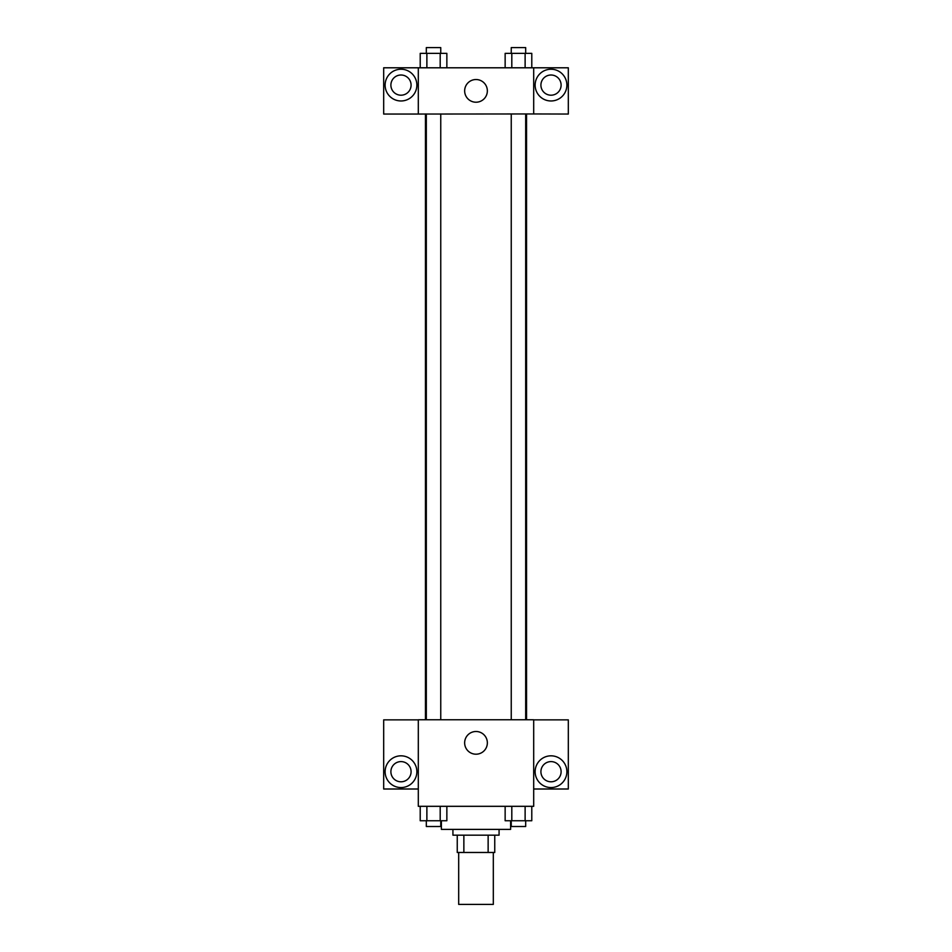 <?xml version="1.0" encoding="UTF-8"?>
<svg xmlns="http://www.w3.org/2000/svg" width="952" height="952" viewBox="0 0 952 952"><rect width="100%" height="100%" fill="white"/><g stroke="black" fill="none" stroke-linecap="round" stroke-linejoin="round"><path stroke-width="1.43" d="M458.685 852.468L458.685 904.4L493.315 904.4L493.315 852.468M488.138 835.166L488.138 852.468L457.246 852.468L457.246 835.166M488.138 852.468L494.754 852.468L494.754 835.166L494.754 852.468M499.074 829.394L499.074 835.166L452.926 835.166L452.926 829.394M463.862 835.166L463.862 852.468M441.383 820.743L441.383 829.394L510.617 829.394L510.617 820.743M533.691 806.32L418.309 806.32L418.309 719.771L533.691 719.771L533.691 806.32M400.994 787.566A15.863 15.863 0 0 1 387.25 763.766A15.863 15.863 0 0 1 414.739 763.766A15.863 15.863 0 0 1 400.994 787.566M418.309 789.006L383.68 789.006L383.68 719.867L418.309 719.867M390.891 771.691A10.091 10.091 0 0 1 400.994 761.6A10.091 10.091 0 0 1 411.085 771.691A10.091 10.091 0 0 1 400.994 781.794A10.091 10.091 0 0 1 390.891 771.691M476 754.198A11.341 11.341 0 0 1 466.171 737.181A11.341 11.341 0 0 1 485.829 737.181A11.341 11.341 0 0 1 476 754.198M551.006 787.566A15.863 15.863 0 0 1 537.261 763.766A15.863 15.863 0 0 1 564.75 763.766A15.863 15.863 0 0 1 551.006 787.566M533.691 789.006L568.32 789.006L568.32 719.867L533.691 719.867M540.914 771.691A10.091 10.091 0 0 1 551.006 761.6A10.091 10.091 0 0 1 561.109 771.691A10.091 10.091 0 0 1 551.006 781.794A10.091 10.091 0 0 1 540.914 771.691M526.539 113.954L526.539 719.771M511.248 719.771L511.248 113.954M440.752 113.954L440.752 719.771M533.691 113.954L568.32 114.05L568.32 67.794L533.691 67.794L533.691 113.954L418.309 114.05L383.68 114.05L383.68 67.794L418.309 67.794L418.309 113.954M411.085 85.109A10.091 10.091 0 0 1 400.994 95.2A10.091 10.091 0 0 1 390.891 85.109A10.091 10.091 0 0 1 400.994 75.006A10.091 10.091 0 0 1 411.085 85.109M400.994 100.971A15.863 15.863 0 0 1 387.25 77.171A15.863 15.863 0 0 1 414.739 77.171A15.863 15.863 0 0 1 400.994 100.971M561.109 85.109A10.091 10.091 0 0 1 545.96 93.843A10.091 10.091 0 0 1 545.96 76.362A10.091 10.091 0 0 1 561.109 85.109M551.006 100.971A15.863 15.863 0 0 1 537.261 77.171A15.863 15.863 0 0 1 564.75 77.171A15.863 15.863 0 0 1 551.006 100.971M533.691 67.794L418.309 67.794M464.659 90.868A11.341 11.341 0 0 1 481.676 81.051A11.341 11.341 0 0 1 481.676 100.698A11.341 11.341 0 0 1 464.659 90.868M531.787 67.794L531.787 53.371L505.143 53.371L505.143 67.794M525.123 53.371L525.123 67.794M511.807 53.371L511.807 67.794M511.248 53.371L511.248 47.6L525.683 47.6L525.683 53.371M446.857 67.794L446.857 53.371L420.213 53.371L420.213 67.794M440.193 53.371L440.193 67.794M426.877 53.371L426.877 67.794M426.317 53.371L426.317 47.6L440.752 47.6L440.752 53.371M531.787 806.32L531.787 820.743L505.143 820.743L505.143 806.32M525.123 806.32L525.123 820.743M511.807 806.32L511.807 820.743M525.683 820.743L525.683 826.514L511.248 826.514L511.248 820.743M446.857 806.32L446.857 820.743L420.213 820.743L420.213 806.32M440.193 806.32L440.193 820.743M426.877 806.32L426.877 820.743M440.752 820.743L440.752 826.514L426.317 826.514L426.317 820.743M425.461 113.954L425.461 719.771M525.683 719.771L525.683 113.954M426.317 113.954L426.317 719.771"/></g></svg>
